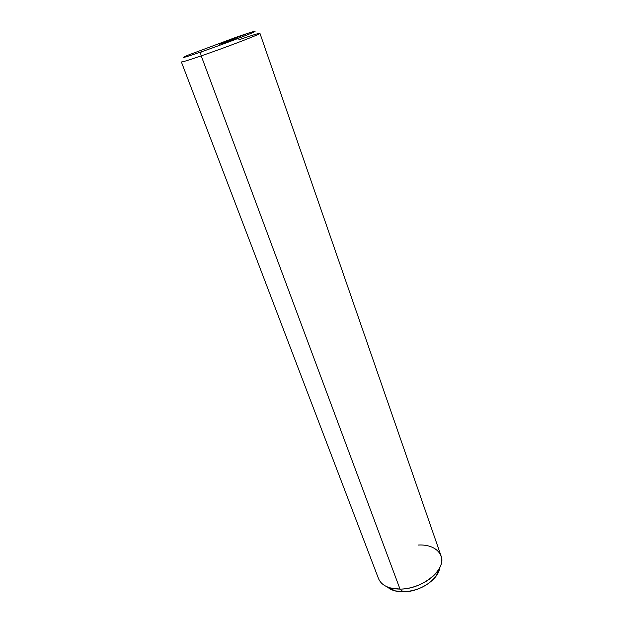 <?xml version="1.0" encoding="UTF-8"?>
<svg xmlns="http://www.w3.org/2000/svg" width="623" height="623" viewBox="0 0 623 623"><rect width="100%" height="100%" fill="white"/><g stroke="black" fill="none" stroke-linecap="round" stroke-linejoin="round"><path stroke-width="0.93" d="M394.546 590.775L387.311 586.921C390.987 590.199 396.298 591.842 403.245 591.85L394.546 590.775L390.107 587.894L400.013 589.101L403.245 591.85C419.7 592.021 438.748 579.281 439.636 567.872L436.567 575.481C428.811 585.449 417.706 590.908 403.245 591.85L400.013 589.101C414.373 589.093 431.451 580.667 438.117 570.419C447.812 556.689 436.77 543.934 418.376 545.047M181.371 61.934L378.511 578.619C381.478 585.425 388.643 588.922 400.013 589.101L201.221 55.875C200.544 53.749 200.653 52.371 201.556 51.756C218.984 45.72 243.258 36.664 251.824 33.011C259.293 29.67 254.044 31.088 236.094 37.271L188.255 55.081C178.996 59.045 183.435 57.939 201.556 51.756C183.435 57.939 178.996 59.045 188.255 55.081L236.094 37.271C254.044 31.088 259.293 29.67 251.824 33.011C243.258 36.664 218.984 45.72 201.556 51.756C200.653 52.371 200.544 53.749 201.221 55.875C188.543 60.213 181.924 62.23 181.371 61.934C181.924 62.23 188.543 60.213 201.221 55.875C226.406 47.255 261.761 33.642 259.939 33.338L441.037 555.856C446.893 569.087 422.495 589.444 400.013 589.101L201.221 55.875C226.406 47.255 261.761 33.642 259.939 33.338C259.036 33.128 251.933 35.309 238.632 39.895M236.997 38.688L219.428 44.264L245.353 34.327M436.567 575.481L438.117 570.419"/></g></svg>
